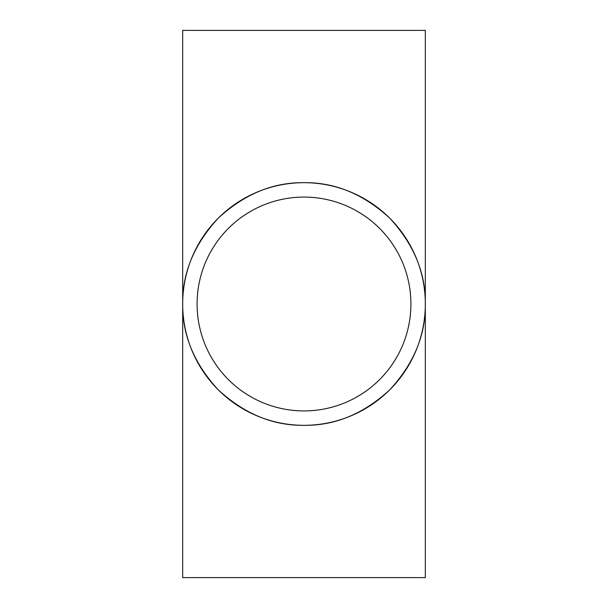 <?xml version="1.0" encoding="UTF-8"?>
<svg xmlns="http://www.w3.org/2000/svg" width="608" height="608" viewBox="0 0 608 608"><rect width="100%" height="100%" fill="white"/><g stroke="black" fill="none" stroke-linecap="round" stroke-linejoin="round"><path stroke-width="0.91" d="M304 197.083A106.917 106.917 0 0 0 197.083 304A106.917 106.917 0 0 0 304 410.917A106.917 106.917 0 0 0 410.917 304A106.917 106.917 0 0 0 304 197.083M304 425.319A121.319 121.319 0 0 0 425.319 304A121.319 121.319 0 0 0 304 182.681C273.038 182.263 244.439 194.112 218.211 218.211C194.112 244.439 182.263 273.038 182.681 304L182.681 30.4L425.319 30.4L425.319 304C425.737 273.038 413.888 244.439 389.789 218.211C363.561 194.112 334.962 182.263 304 182.681A121.319 121.319 0 0 0 182.681 304A121.319 121.319 0 0 0 304 425.319C334.962 425.737 363.561 413.888 389.789 389.789C413.888 363.561 425.737 334.962 425.319 304L425.319 577.6L182.681 577.6L182.681 304C182.263 334.962 194.112 363.561 218.211 389.789C244.439 413.888 273.038 425.737 304 425.319"/></g></svg>
